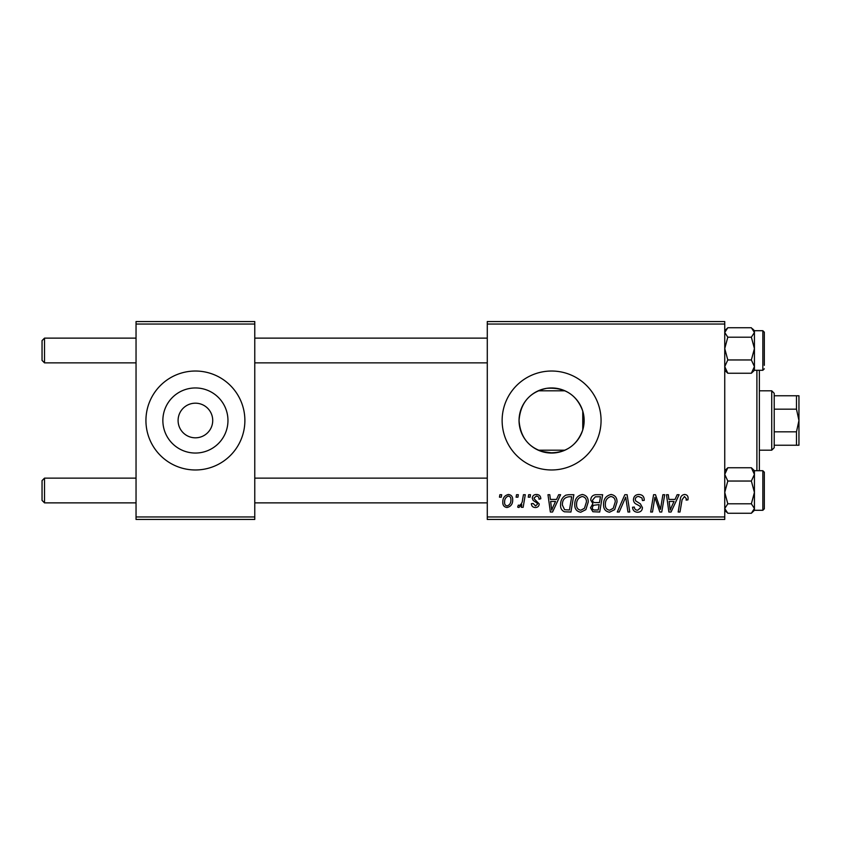 <?xml version="1.0" encoding="UTF-8"?>
<svg xmlns="http://www.w3.org/2000/svg" width="841" height="841" viewBox="0 0 841 841"><rect width="100%" height="100%" fill="white"/><g stroke="black" fill="none" stroke-linecap="round" stroke-linejoin="round"><path stroke-width="1.26" d="M541.068 451.302L552.789 453.026M178.103 420.09L178.092 420.5A17.314 17.314 0 0 0 195.406 437.814A17.314 17.314 0 0 0 212.72 420.5L212.72 420.09M212.72 420.91L212.72 420.5A17.314 17.314 0 0 0 195.406 403.186A17.314 17.314 0 0 0 178.092 420.5L178.103 420.91M162.86 420.5A32.547 32.547 0 0 0 195.406 453.047A32.547 32.547 0 0 0 227.964 420.5A32.547 32.547 0 0 0 195.406 387.953A32.547 32.547 0 0 0 162.86 420.5M145.935 420.5A49.472 49.472 0 0 0 195.406 469.972A49.472 49.472 0 0 0 244.878 420.5A49.472 49.472 0 0 0 195.406 371.028A49.472 49.472 0 0 0 145.935 420.5M582.76 429.898C576.768 446.203 564.795 453.804 546.829 452.7C529.735 449.02 520.474 438.287 519.044 420.5C520.505 402.681 529.756 391.948 546.787 388.311C564.742 387.165 576.737 394.765 582.76 411.102L584.148 420.5L582.76 429.898L582.76 411.102M584.148 420.5A32.547 32.547 0 0 1 551.601 453.047A32.547 32.547 0 0 1 519.044 420.5A32.547 32.547 0 0 1 551.601 387.953A32.547 32.547 0 0 1 584.148 420.5M502.13 420.5A49.472 49.472 0 0 0 551.601 469.972A49.472 49.472 0 0 0 601.063 420.5A49.472 49.472 0 0 0 551.601 371.028A49.472 49.472 0 0 0 502.13 420.5M724.742 519.444L487.286 519.444L487.286 516.963L724.742 516.963L724.742 519.444M724.742 324.037L487.286 324.037L487.286 321.556L724.742 321.556L724.742 516.963M528.663 494.708L530.461 494.708L530.082 497.178L528.243 497.178L528.663 494.708M516.521 494.708L518.319 494.708L517.94 497.178L516.101 497.178L516.521 494.708M582.308 494.476C586.293 495.212 588.269 497.704 588.248 501.972L585.883 509.635L580.742 512.243C576.632 511.496 574.634 508.921 574.76 504.537C574.729 499.039 577.241 495.685 582.308 494.476M558.655 494.708L560.6 494.708L552.558 512.022L550.361 512.022L547.985 494.708L549.793 494.708L550.382 499.428L556.532 499.428L558.655 494.708M595.701 494.708L602.64 494.708L599.717 512.022L592.884 511.727L590.498 507.806L592.884 503.591L590.729 500.09C590.939 496.894 592.6 495.107 595.701 494.708M624.831 494.708L627.123 494.708L629.772 512.022L627.964 512.022L625.693 497.178L619.207 512.022L617.262 512.022L624.831 494.708M688.096 498.303L687.938 499.88L686.13 500.101L686.288 498.597L684.437 496.505L682.072 499.764L679.991 512.022L678.172 512.022L680.316 499.333C680.527 496.516 681.935 494.897 684.553 494.476C686.897 494.634 688.085 495.906 688.096 498.303M662.887 494.708L664.705 494.708L661.751 512.022L659.849 512.022L654.897 497.325L652.49 512.022L650.661 512.022L653.583 494.708L655.486 494.708L660.479 509.373L662.887 494.708M487.286 324.037L487.286 516.963M677.152 494.708L679.107 494.708L671.065 512.022L668.868 512.022L666.493 494.708L668.301 494.708L668.879 499.428L675.029 499.428L677.152 494.708M638.876 494.476C642.513 494.676 644.301 496.632 644.238 500.342L642.44 500.553L641.988 497.998L638.761 496.505C636.721 496.495 635.544 497.462 635.249 499.407L635.712 500.921L640.4 503.864L642.44 507.649C642.219 510.613 640.6 512.148 637.594 512.243C634.461 512.053 632.779 510.382 632.537 507.228L634.335 507.07C634.524 509.078 635.628 510.13 637.657 510.224L640.642 507.754L639.969 506.208L636.868 504.411C634.64 503.528 633.504 501.919 633.452 499.565C633.778 496.327 635.586 494.624 638.876 494.476M611.092 494.476C615.076 495.212 617.052 497.704 617.031 501.972L614.666 509.635L609.525 512.243C605.415 511.496 603.418 508.921 603.544 504.537C603.512 499.039 606.025 495.685 611.092 494.476M540.805 498.745L539.007 499.207C539.081 497.315 538.219 496.264 536.421 496.053L534.056 497.988L534.434 499.081L539.228 503.938C539.028 506.219 537.767 507.417 535.454 507.522C532.931 507.459 531.575 506.187 531.354 503.696L533.162 503.475L535.538 505.946L537.431 504.222L537.252 503.202L533.162 500.416L532.258 498.124C532.595 495.717 534.014 494.508 536.505 494.476C539.249 494.592 540.679 496.011 540.805 498.745M568.737 494.708L573.856 494.708L570.934 512.022L564.406 511.791C561.651 510.445 560.379 508.164 560.59 504.936C560.484 500.521 562.272 497.241 565.951 495.118L568.737 494.708M508.416 494.476C511.265 494.865 512.684 496.537 512.695 499.501C512.863 503.896 510.971 506.566 506.997 507.522C504.116 507.06 502.718 505.315 502.802 502.256C502.687 498.04 504.558 495.444 508.416 494.476M523.449 494.708L525.278 494.708L523.155 507.302L521.325 507.302L521.788 504.695L518.865 507.522L517.646 507.07L518.361 505.094L519.265 505.504C521.346 504.327 522.44 502.403 522.545 499.743L523.449 494.708M499.88 494.708L501.678 494.708L501.299 497.178L499.459 497.178L499.88 494.708M544.842 388.658L541.068 389.698M254.77 519.444L136.042 519.444L136.042 516.963L254.77 516.963L254.77 519.444M254.77 324.037L136.042 324.037L136.042 321.556L254.77 321.556L254.77 516.963M136.042 324.037L136.042 516.963M671.654 506.587L674.04 501.457L669.131 501.457L670.214 510.13L671.654 506.587M613.247 508.3L615.234 501.888C615.255 498.839 613.825 497.052 610.955 496.505C607.107 497.672 605.236 500.406 605.341 504.726C605.268 507.827 606.687 509.657 609.578 510.224L613.247 508.3M598.235 509.993L599.149 504.6L593.294 505.315L592.295 507.733C592.453 509.415 593.399 510.172 595.155 509.993L598.235 509.993M599.486 502.571L600.474 496.726L595.333 496.821L592.527 500.143C592.705 501.94 593.757 502.75 595.67 502.571L599.486 502.571M553.147 506.587L555.544 501.457L550.634 501.457L551.707 510.13L553.147 506.587M569.452 509.993L571.691 496.726L569.378 496.726C564.616 497.178 562.282 499.943 562.387 505.042L564.563 509.709L569.452 509.993M584.463 508.3L586.45 501.888C586.471 498.839 585.042 497.052 582.172 496.505C578.324 497.672 576.453 500.406 576.558 504.726C576.484 507.827 577.904 509.657 580.795 510.224L584.463 508.3M507.081 505.946C509.793 504.957 511.065 502.865 510.897 499.691C511.034 497.704 510.203 496.484 508.395 496.053C505.756 497.105 504.495 499.176 504.6 502.266C504.453 504.264 505.283 505.494 507.081 505.946M42.05 360.39L44.52 362.87L42.05 360.39L42.05 340.605L44.52 338.135L44.52 362.87L136.042 362.87M44.52 502.865L42.05 500.395L42.05 480.61L44.52 478.13L44.52 502.865L136.042 502.865M724.742 370.292L727.801 373.246L724.742 366.602L727.801 359.959L724.742 348.584L727.801 337.209L751.36 337.209L754.43 348.584L751.36 359.959L754.43 366.602L751.36 373.246L754.43 370.292L754.43 332.479L751.36 337.209M754.43 370.292L762.84 370.292L762.84 330.713L764.322 332.195L764.322 365.341M727.801 337.209L724.742 332.479L727.801 327.748L751.36 327.748L754.43 332.479L754.43 330.702L752.474 328.757M727.801 373.246L751.36 373.246M727.801 359.959L751.36 359.959M727.801 327.748L724.742 330.702M754.43 492.416L754.43 474.398L751.36 481.041L754.43 492.416L751.36 503.791L754.43 508.521L751.36 513.252L754.43 510.298L754.43 492.416M762.84 470.708L764.322 472.2L764.322 508.805L762.84 510.287L762.84 470.708L754.43 470.708L751.36 467.754L754.43 474.398L754.43 470.708M751.36 513.252L727.801 513.252L724.742 508.521L727.801 503.791L724.742 492.416L727.801 481.041L751.36 481.041M727.801 503.791L751.36 503.791M727.801 481.041L724.742 474.398L727.801 467.754L751.36 467.754M727.801 467.754L724.742 470.708M724.837 473.283L724.742 472.484M759.37 370.292L759.37 470.708M756.9 470.708L756.9 370.292M771.744 450.187L771.744 390.813L774.214 393.294L774.214 447.706L771.744 450.187L759.37 450.187M564.963 450.187L538.229 450.187M771.744 390.813L759.37 390.813M564.963 390.813L538.229 390.813M798.95 445.236L796.48 445.236L796.48 431.832L798.95 420.5L796.48 409.168L796.48 395.764L798.95 395.764L798.95 445.236M774.214 445.236L796.48 445.236M774.214 395.764L796.48 395.764M774.214 431.832L796.48 431.832M774.214 409.168L796.48 409.168M487.286 338.135L254.77 338.135M136.042 338.135L44.52 338.135L42.05 340.605M487.286 362.87L254.77 362.87M254.77 502.865L487.286 502.865M44.52 478.13L136.042 478.13M254.77 478.13L487.286 478.13M762.84 330.713L754.43 330.713M762.84 370.292L764.322 368.8M762.84 510.287L754.43 510.287M724.742 510.298L726.687 512.243"/></g></svg>
